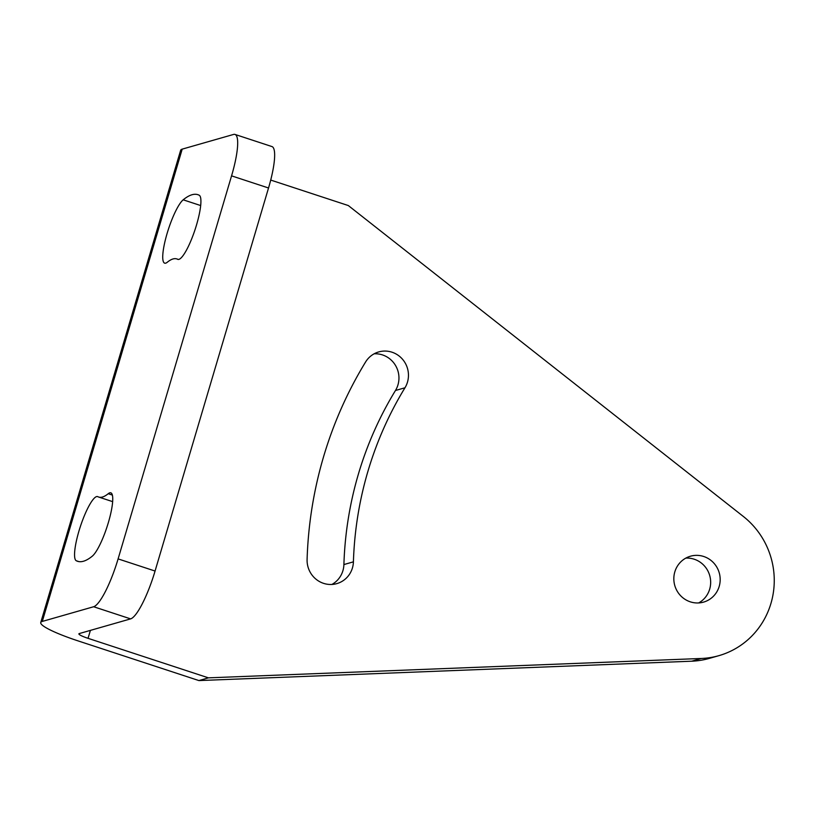 <?xml version="1.0" encoding="UTF-8"?>
<svg xmlns="http://www.w3.org/2000/svg" width="815" height="815" viewBox="0 0 815 815"><rect width="100%" height="100%" fill="white"/><g stroke="black" fill="none" stroke-linecap="round" stroke-linejoin="round"><path stroke-width="1.22" d="M234.985 134.424L271.955 146.568A46.985 9.77 108.2 0 1 268.532 187.99L155.064 571.04A46.985 9.77 108.2 0 1 130.614 618.88L93.644 606.737A46.985 9.77 -71.8 0 0 118.104 558.896L231.562 175.857A46.985 9.77 -71.8 0 0 234.985 134.424A46.985 9.77 -71.8 0 0 233.548 134.444L182.203 149.135A52.506 7.172 -163.5 0 0 180.655 150.245L40.75 622.538A52.506 7.172 -163.5 0 0 78.546 641.048L198.911 680.576L691.741 661.199A79.554 77.058 74 0 0 709.376 658.377L718.891 655.657A79.554 77.058 74 0 0 770.939 603.446A79.554 77.058 74 0 0 743.331 516.455L348.321 205.553L270.712 180.064M93.644 606.737L42.299 621.427A52.506 7.172 -163.5 0 0 40.75 622.538M176.835 258.936A125.306 26.049 -71.8 0 1 177.66 259.292A33.812 7.029 -71.8 0 0 177.884 259.384A33.812 7.029 -71.8 0 0 194.928 230.003A33.812 7.029 -71.8 0 0 199.206 195.233A192.931 40.098 -71.8 0 0 197.923 194.693A192.931 40.098 -71.8 0 0 183.181 199.818A33.812 7.029 -71.8 0 0 166.973 233.905A33.812 7.029 -71.8 0 0 164.671 263.163A33.812 7.029 -71.8 0 0 167.258 262.267A125.306 26.049 -71.8 0 1 176.835 258.936L178.414 259.455M108.222 493.717A125.306 26.049 -71.8 0 1 98.646 497.038A125.306 26.049 -71.8 0 1 97.82 496.692A33.812 7.029 -71.8 0 0 97.596 496.59A33.812 7.029 -71.8 0 0 80.553 525.97A33.812 7.029 -71.8 0 0 76.274 560.751A192.931 40.098 -71.8 0 0 77.547 561.291A192.931 40.098 -71.8 0 0 92.289 556.166A33.812 7.029 -71.8 0 0 108.507 522.069A33.812 7.029 -71.8 0 0 110.809 492.81A33.812 7.029 -71.8 0 0 108.222 493.717L112.358 495.072M130.614 618.88L79.269 633.571A12.734 1.742 -163.5 0 0 78.892 633.836A12.734 1.742 -163.5 0 0 88.051 638.328L208.416 677.846L701.257 658.479A79.554 77.058 74 0 0 718.891 655.657M719.187 586.443A23.869 23.115 74 0 0 713.451 562.676A23.869 23.115 74 0 0 690.437 556.217A23.869 23.115 74 0 0 674.82 571.886A23.869 23.115 74 0 0 680.566 595.653A23.869 23.115 74 0 0 703.569 602.112A23.869 23.115 74 0 0 719.187 586.443M353.415 561.841A23.869 23.115 74 0 1 336.819 583.621A23.869 23.115 74 0 1 307.092 559.508A401.775 389.152 74 0 1 365.599 361.972A23.869 23.115 74 0 1 378.72 351.927A23.869 23.115 74 0 1 403.72 360.76A23.869 23.115 74 0 1 404.974 387.777A354.036 342.911 74 0 0 353.415 561.841L343.899 564.561A23.869 23.115 74 0 1 331.909 584.447M208.416 677.846L198.911 680.576M698.659 602.937A23.869 23.115 74 0 0 709.671 589.174A23.869 23.115 74 0 0 685.833 558.112M404.974 387.777L395.469 390.497A23.869 23.115 74 0 0 395.621 365.629A23.869 23.115 74 0 0 374.116 353.812M395.469 390.497A354.036 342.911 74 0 0 343.899 564.561M42.299 621.427L182.203 149.135M155.064 571.04L118.104 558.896M268.532 187.99L231.562 175.857M88.051 638.328L90.404 630.382M701.257 658.479L691.741 661.199M76.274 560.751L78.902 561.616M183.181 199.818L200.673 205.553M98.646 497.038L112.633 501.632"/></g></svg>

